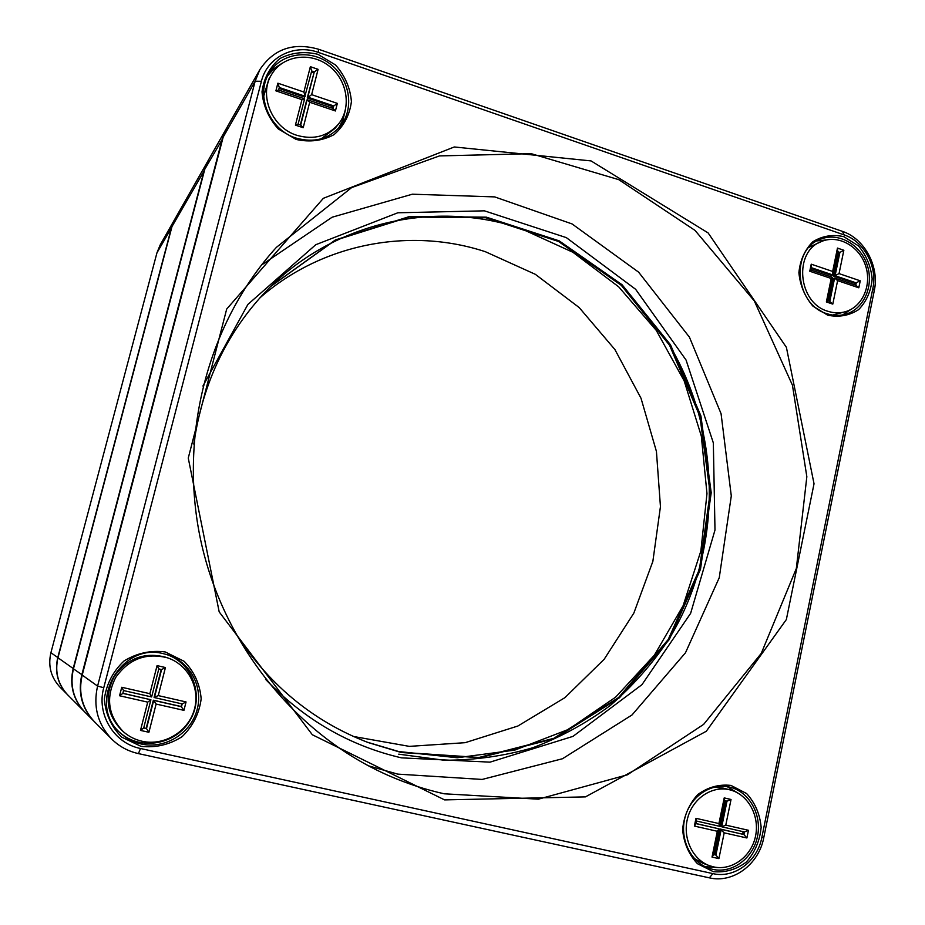 <?xml version="1.0" encoding="UTF-8"?>
<svg xmlns="http://www.w3.org/2000/svg" width="925" height="925" viewBox="0 0 925 925"><rect width="100%" height="100%" fill="white"/><g stroke="black" fill="none" stroke-linecap="round" stroke-linejoin="round"><path stroke-width="1.39" d="M318.489 49.222L842.455 231.389C864.597 238.581 879.594 266.689 874.275 290.693L763.772 837.645C758.928 864.251 733.19 883.572 709.382 877.848L138.426 753.609C128.02 751.273 119.047 746.371 111.509 738.902C97.634 723.986 92.997 706.376 97.588 686.084L255.15 81.227L259.832 69.653C273.719 48.909 293.271 42.099 318.489 49.222L318.408 52.424C294.497 43.544 267.152 57.119 261.417 81.261L103.762 687.726C96.269 714.204 113.995 743.342 140.507 748.51L712.874 873.605C734.288 878.773 757.482 861.395 761.853 837.414L872.865 288.357C877.663 266.724 864.135 241.402 844.213 234.938L318.408 52.424M827.702 315.182L812.89 306.094C804.785 296.555 800.125 285.42 798.899 272.713C800.113 260.226 804.762 249.9 812.832 241.76C822.371 235.875 832.72 234.175 843.854 236.684L858.446 245.865C866.367 255.346 870.945 266.342 872.159 278.841C871.038 291.167 866.528 301.423 858.631 309.621C849.231 315.656 838.917 317.506 827.702 315.182M713.279 871.651L697.427 863.684C688.778 854.399 683.829 843.01 682.592 829.505C683.957 815.942 688.998 804.299 697.704 794.587C707.972 787.129 719.083 784.076 731.004 785.429L746.602 793.546C755.054 802.761 759.899 814.012 761.148 827.285C759.864 840.64 754.985 852.202 746.475 861.961C736.358 869.569 725.293 872.795 713.279 871.651M141.062 746.371L121.73 737.156C111.312 726.692 105.519 713.996 104.34 699.08C106.398 684.165 112.931 671.492 123.927 661.051C136.784 653.131 150.544 650.102 165.193 651.94L184.167 661.317C194.319 671.712 199.985 684.222 201.164 698.861C199.245 713.522 192.92 726.102 182.202 736.601C169.552 744.706 155.828 747.955 141.062 746.371M296.162 139.455L278.275 128.922C268.597 118.157 263.186 105.797 262.018 91.841C263.833 78.22 269.776 67.132 279.859 58.564C291.699 52.528 304.383 51.118 317.922 54.309L335.509 64.958C344.944 75.63 350.251 87.829 351.419 101.53C349.719 114.943 343.95 125.973 334.098 134.611C322.455 140.831 309.806 142.438 296.162 139.455M444.59 799.894L312.338 734.751L219.19 611.911L188.261 458.06L226.683 309.077L323.368 198.297L454.279 146.971L591.04 160.915L708.122 232.927L786.4 347.337L814.035 483.775L786.354 619.553L706.307 731.247L585.433 796.888L444.59 799.894M259.832 69.653L227.377 126.748L223.168 137.12L82.198 675.088C78.116 693.033 82.233 708.608 94.535 721.835L111.509 738.902M444.185 793.789L538.385 799.177L627.428 774.792L703.647 724.368L761.252 653.397L796.332 568.493L806.843 476.71L792.436 385.182L754.28 300.879L695.01 230.394L618.79 179.67L531.251 153.689L439.467 155.909L351.616 187.613L276.413 247.345C208.645 321.715 178.248 434.357 200.621 539.842C223.283 645.268 297.029 735.676 389.263 775.878C407.173 783.66 425.488 789.626 444.185 793.789M368.347 765.796L397.692 774.109L482.133 779.44L562.493 758.731L632.029 714.956L685.494 652.749L719.257 577.697L731.293 495.939L721.072 413.718L689.449 337.186L638.62 272.17L572.089 223.942L494.667 196.898L412.342 194.204L332.11 217.225L261.428 265.093M202.91 386.026L247.9 304.417L315.772 244.709L397.819 212.785L484.399 210.831L566.32 237.621L635.625 289.294L686.072 360.056L713.337 442.902L714.99 530.048L690.628 613.344L641.973 684.65L572.991 736.369L489.996 762.154L401.485 757.853C349.592 745.804 304.279 719.627 265.533 679.308M164.384 653.952C120.828 641.129 85.586 704.341 120.874 733.467C126.76 738.763 133.593 742.289 141.363 744.035C164.812 749.308 190.33 733.722 196.875 710.573C203.72 687.495 190.342 661.884 167.645 654.842L164.384 653.952M120.146 732.785C140.797 751.146 176.293 744.44 190.111 720.147C204.494 696.178 192.735 663.132 166.685 654.553M267.857 75.515L274.262 68.392L282.275 63.131M345.291 110.364L342.99 119.787L338.527 128.24M296.22 138.114C314.049 143.121 328.733 139.166 340.261 126.251C354.842 108.595 349.893 78.648 329.959 63.825C310.268 48.667 280.842 52.956 269.14 73.156C255.023 95.321 269.637 130.228 296.22 138.114M827.066 313.737C833.61 315.853 840.016 315.945 846.306 314.026C864.482 308.488 874.241 284.935 867.026 264.538C860.1 244.027 837.969 231.898 820.371 239.274C790.123 249.669 795.026 304.984 827.066 313.737M842.687 314.916L850.792 309.517M826.661 239.91L817.006 240.905M727.073 786.597L738.034 793.13M717.731 867.523L705.116 866.702M729.686 787.106C711.117 782.573 690.617 796.217 685.101 817.157C679.366 838.015 690.038 861.418 708.226 868.032L712.759 869.373C732.265 873.79 753.019 858.423 757.436 836.709C762.131 815.064 749.585 792.077 730.334 787.268L729.686 787.106M270.551 286.611L335.081 240.338L409.185 217.028L485.868 217.757L558.503 241.46L621.288 285.328L669.573 345.279L699.913 416.354L710.146 493.002L699.416 569.384L668.232 639.51L618.524 697.589L553.798 738.335L479.034 757.459L400.606 752.256L367.873 742.44M233.493 630.018C267.175 683.436 312.072 720.945 368.185 742.555L401.277 752.511L479.832 757.714L554.711 738.532L619.53 697.704L669.295 639.51L700.503 569.245L711.209 492.736L700.919 415.949L670.486 344.771L622.086 284.75L559.163 240.847L486.4 217.167L409.59 216.508L335.382 239.945L270.782 286.368C228.383 329.011 202.725 381.586 193.799 444.104M667.596 342.007C722.379 431.489 723.523 550.479 668.798 639.302C652.241 663.953 632.758 685.992 610.373 705.417C586.543 723.084 560.677 737.202 532.788 747.758C504.044 756.095 474.479 760.246 444.092 760.234L398.721 754.164M226.579 128.159L208.726 159.562L204.795 169.229L73.445 668.833C69.653 685.425 73.457 699.867 84.869 712.123L94.119 721.419C81.851 708.238 77.758 692.698 81.816 674.822L222.382 138.496L226.983 127.465M259.775 297.977C322.247 243.148 410.11 226.972 485.347 251.704L535.332 274.32L579.154 307.528L614.894 349.523L641.013 398.247L656.426 451.423L660.45 506.623L652.865 561.348L633.868 613.055L604.175 659.271L564.944 697.635L517.884 726.021L465.136 742.683L409.336 746.371L353.396 736.462M366.947 742.081L398.617 751.516L457.239 757.748L514.786 750.106L568.389 729.443L615.599 697.184L654.357 655.201L683.136 605.667L700.872 550.976L706.978 493.615L701.323 436.091L684.176 380.88L656.264 330.375L618.686 286.831L572.957 252.305L520.972 228.567C436.554 200.147 336.885 220.948 269.846 287.305M832.639 315.067L846.005 311.528C863.013 306.302 872.125 284.241 865.372 265.14C858.886 245.934 838.177 234.557 821.689 241.413C793.257 251.103 797.801 303.03 827.887 311.274C834.049 313.263 840.085 313.344 846.005 311.528M821.689 241.413L809.086 247.252M837.472 248.085L843.843 250.27L839.044 273.615L860.238 280.807L858.816 287.802L837.611 280.633L832.789 304.105L826.372 301.966L831.205 278.471L809.768 271.233L811.237 264.18L832.662 271.453L837.472 248.085L837.772 251.669L832.962 275.002L831.621 275.488L811.398 268.643M832.662 271.453L832.962 275.002L811.583 267.753L811.098 270.1L832.477 277.338L827.655 300.775L829.794 301.492L834.616 278.055L855.81 285.224L856.284 282.9L835.09 275.719L839.888 252.398L838.547 252.918L833.749 276.205L854.92 283.374L854.619 284.819M843.843 250.27L839.888 252.398L837.772 251.669M837.576 252.583L838.547 252.918M837.611 280.633L834.616 278.055L833.275 278.541L828.627 301.099M860.238 280.807L854.92 283.374M839.044 273.615L833.749 276.205M831.205 278.471L832.477 277.338M827.655 300.775L826.372 301.966M829.794 301.492L832.789 304.105M809.768 271.233L811.098 270.1M811.237 264.18L811.583 267.753M855.81 285.224L858.816 287.802M167.379 657.791L165.39 657.143C144.242 651.847 127.176 658.346 114.191 676.626C104.109 696.687 106.664 714.597 121.834 730.357L123.395 731.744C128.829 736.508 135.085 739.676 142.172 741.272C164.049 746.197 187.891 731.756 194.157 710.18C200.702 688.674 188.469 664.647 167.379 657.791C146.023 652.46 128.795 659.016 115.683 677.482C105.508 697.739 108.075 715.834 123.395 731.744M157.077 665.595L165.436 667.549L158.267 695.6L186.064 701.948L183.936 710.354L156.117 704.052L148.913 732.276L140.484 730.415L147.722 702.144L119.556 695.762L121.753 687.275L149.885 693.692L157.077 665.595L158.799 668.902L151.631 696.953L123.557 690.559L122.828 693.392L150.902 699.763L122.863 693.276M147.722 702.144L150.902 699.763L143.699 727.963L146.497 728.576L153.7 700.398L181.485 706.712L182.19 703.913L154.417 697.589L161.586 669.55L158.799 668.902M148.913 732.276L146.497 728.576L143.745 727.79M156.117 704.052L153.365 700.202L146.173 728.333M183.936 710.354L181.103 706.503L153.365 700.202M181.774 703.821L181.103 706.503M158.267 695.6L154.082 697.404L161.216 669.469M143.699 727.963L140.484 730.415M119.556 695.762L122.828 693.392M121.753 687.275L123.557 690.559M149.885 693.692L151.631 696.953M182.19 703.913L186.064 701.948M165.436 667.549L161.586 669.55M730.195 789.927C712.724 785.221 693.126 797.847 687.772 817.596C682.188 837.264 692.235 859.487 709.452 865.684L713.603 866.898C731.86 871.038 751.32 856.677 755.494 836.339C759.934 816.058 748.221 794.482 730.195 789.927L723.454 788.169L713.927 787.21M694.293 858.493L702.85 863.245L709.452 865.684M724.217 797.893L731.039 799.489L725.778 825.123L748.464 830.292L746.903 837.981L724.194 832.835L718.898 858.608L712.019 857.082L717.337 831.274L694.374 826.071L695.982 818.324L718.933 823.562L724.217 797.893L724.737 800.645L719.453 826.268L696.56 821.053L696.028 823.632L718.933 828.835L696.039 823.528M717.337 831.274L718.933 828.835L713.626 854.573L715.915 855.082L721.211 829.355L743.897 834.512L744.417 831.957L721.743 826.788L727.004 801.177L724.737 800.645M718.898 858.608L715.915 855.082L713.661 854.423M724.194 832.835L719.985 828.973L714.701 854.654M746.903 837.981L743.897 834.512L719.985 828.973M743.145 831.668L742.648 834.119M725.778 825.123L721.743 826.788L720.517 826.407L725.767 800.888M713.626 854.573L712.019 857.082M694.374 826.071L696.028 823.632M695.982 818.324L696.56 821.053M718.933 823.562L719.453 826.268M744.417 831.957L748.464 830.292M731.039 799.489L727.004 801.177M321.183 138.808L334.989 128.425L338.446 124.123C351.997 107.531 347.314 79.55 328.664 65.687C310.233 51.511 282.749 55.477 271.73 74.301C258.353 95.067 272.031 127.939 297.017 135.362C313.818 140.08 327.623 136.333 338.446 124.123M271.73 74.301L268.851 79.122L263.718 96.154M310.361 66.681L318.096 69.34L311.632 94.651L337.336 103.38L335.428 110.965L309.69 102.27L303.203 127.719L295.41 125.129L301.932 99.646L275.893 90.847L277.87 83.192L303.886 92.026L310.361 66.681L311.713 70.982L304.66 97.113L279.038 88.442M303.886 92.026L305.238 96.281L279.292 87.493L278.633 90.037L304.591 98.813L298.093 124.239L300.683 125.095L307.169 99.692L332.873 108.375L333.52 105.855L307.817 97.148L314.28 71.873L307.239 97.992L332.896 106.676L332.491 108.248M318.096 69.34L314.28 71.873L311.713 70.982M311.459 71.977L313.691 72.74M309.69 102.27L307.169 99.692L306.591 100.524L300.336 124.991M337.336 103.38L332.896 106.676M311.632 94.651L307.239 97.992M301.932 99.646L304.591 98.813M298.093 124.239L295.41 125.129M300.683 125.095L303.203 127.719M275.893 90.847L278.633 90.037M277.87 83.192L279.292 87.493M332.873 108.375L335.428 110.965M67.675 694.837L67.56 694.721C57.766 684.199 54.494 671.827 57.766 657.617L171.576 227.273L175.218 218.497M174.998 218.878L160.141 245.009L156.949 252.837L50.91 652.715C47.88 665.884 50.91 677.354 59.998 687.125L67.56 694.721M208.137 160.592L175.438 218.115L172.004 226.521L57.963 657.756C54.691 672.001 57.963 684.396 67.779 694.952L84.568 711.822C73.191 699.589 69.387 685.194 73.168 668.636L204.217 170.235L208.437 160.083M261.417 81.261L255.15 81.227L223.168 137.12M82.198 675.088L97.588 686.084L103.762 687.726M709.382 877.848L712.874 873.605M761.853 837.414L763.772 837.645M872.865 288.357L874.275 290.693M138.426 753.609L140.507 748.51M844.213 234.938L842.455 231.389M222.798 138.507L204.795 169.229M73.445 668.833L82.244 674.926M50.91 652.715L57.986 657.675M171.807 227.284L156.949 252.837M204.517 170.246L172.004 226.521M57.963 657.756L73.48 668.717"/></g></svg>
